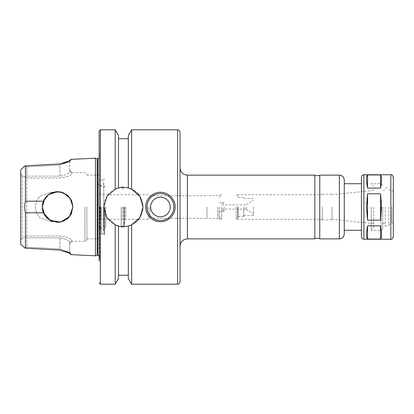 <?xml version="1.0" encoding="UTF-8"?>
<svg xmlns="http://www.w3.org/2000/svg" width="414" height="414" viewBox="0 0 414 414"><rect width="100%" height="100%" fill="white"/><g stroke="black" fill="none" stroke-linecap="round" stroke-linejoin="round"><path stroke-width="0.31" stroke-dasharray="2.07 1.55" d="M367.56 174.936C366.204 176.095 366.204 180.488 367.56 188.116L380.554 188.116L380.554 174.936L367.56 174.936L367.56 188.116M380.554 220.181C381.91 211.394 381.91 202.606 380.554 193.819L367.56 193.819L367.56 220.181L380.554 220.181L380.554 193.819M367.56 225.884C366.204 233.512 366.204 237.905 367.56 239.064L380.554 239.064C381.91 237.905 381.91 233.512 380.554 225.884L367.56 225.884L367.56 239.064M380.554 188.116C381.91 180.488 381.91 176.095 380.554 174.936M367.56 193.819C366.204 202.606 366.204 211.394 367.56 220.181M380.554 239.064L380.554 225.884M180.033 207L180.033 246.221L180.033 207M314.857 238.868L314.857 175.132M314.857 207L314.857 238.376L314.857 207M319.758 207L319.758 238.376L319.758 207M319.758 238.868L319.758 175.132M344.272 233.967L344.272 180.033M344.272 207L344.272 183.712M361.432 183.712L361.432 207M393.3 236.782L393.3 177.218M393.3 207L393.3 222.934L393.3 207M391.861 207L391.861 222.934L391.861 207M388.886 207L388.886 225.997L388.886 207M385.211 207L385.211 225.997L385.211 207M382.759 207L382.759 228.569L382.759 207M381.046 207L381.046 230.287L381.046 207M371.239 207L371.239 230.287L371.239 207M373.692 207L373.692 227.835L373.692 207M332.018 207L332.018 219.87L332.018 207M322.211 207L322.211 219.87L322.211 207M236.171 207L236.171 219.254L236.171 207M237.641 207L237.641 217.785L237.641 207M238.133 207L238.133 217.785L238.133 207M243.768 207L243.768 216.543L243.768 207M253.575 207L253.575 215.58L253.575 207M246.221 207L246.221 209.453L246.221 207M221.707 207L221.707 219.254L221.707 207M224.16 207L224.16 211.29L224.16 207M219.254 207L219.254 219.254L219.254 207M217.769 207L217.769 218.401L217.769 207M207 207L207 218.401L207 207M180.033 281.763L180.033 132.237M24.638 247.862L26.827 247.153L26.827 237.874L26.827 247.153L24.638 247.862L20.7 244.167L20.7 240.529L22.113 238.143L22.113 175.857L22.113 238.143L25.901 236.927L26.827 237.874L59.921 237.874C65.955 238.888 69.221 240.513 69.728 242.749L71.948 240.591C71.332 238.495 67.322 236.968 59.921 236.011L26.786 236.011L25.901 236.927L26.786 236.011L59.921 236.011C67.322 236.974 71.332 238.5 71.948 240.591C71.948 241.559 71.948 241.559 71.948 240.591C71.948 241.559 71.948 241.559 71.948 240.591L69.728 242.749C69.728 243.774 69.728 243.774 69.728 242.749C69.728 243.774 69.728 243.774 69.728 242.749C69.221 240.518 65.955 238.894 59.921 237.874L26.827 237.874L25.901 236.927L22.113 238.143L20.7 240.529L20.7 244.167L20.7 169.833L24.638 166.138L26.827 166.847L59.921 165.031L69.448 161.729L70.846 160.011L67.472 162.267M26.786 236.011L26.786 177.989L59.921 177.989C67.322 177.026 71.332 175.5 71.948 173.409C71.948 172.441 71.948 172.441 71.948 173.409C71.948 172.441 71.948 172.441 71.948 173.409C71.332 175.5 67.322 177.026 59.921 177.989L26.786 177.989L26.786 236.011M52.976 192.391L50.87 192.293L39.754 196.226L36.396 201.075L35.237 207L36.396 212.925L39.754 217.774L50.87 221.707L52.976 221.609L56.749 222.297L60.496 222.039L57.593 222.323L52.976 221.609L50.87 221.707L39.754 217.774L36.396 212.925L35.237 207L36.396 201.075L39.754 196.226L50.87 192.293L52.976 192.391L57.344 191.682M72.911 206.731L71.679 200.971M70.866 199.351L68.382 196.122M66.514 194.549L63.404 192.826L60.496 191.961L57.453 191.682M63.404 221.174L66.53 219.441L63.404 221.174L60.496 222.039M68.382 217.878L70.913 214.566L68.382 217.878M72.911 207.197L71.72 212.925L72.911 207M57.453 222.318L58.25 222.308M26.786 177.989L25.901 177.073L26.827 176.126L59.921 176.126C65.955 175.106 69.221 173.482 69.728 171.251L71.948 173.409L69.728 171.251C69.728 170.226 69.728 170.226 69.728 171.251C69.728 170.226 69.728 170.226 69.728 171.251C69.221 173.482 65.955 175.106 59.921 176.126L26.827 176.126L25.901 177.073L26.786 177.989M22.113 175.857L25.901 177.073L22.113 175.857L20.7 173.471L20.7 169.833L20.7 173.471L22.113 175.857M69.728 161.155L69.728 161.212C69.728 160.404 69.728 160.404 69.728 161.212L69.454 161.724L59.921 165.031L26.827 166.847L26.827 176.126L26.827 166.847L24.638 166.138L25.451 165.817L25.451 201.235C24.519 205.08 24.519 208.92 25.451 212.765L43.423 212.822C41.897 208.941 41.897 205.059 43.423 201.178L25.451 201.235M51.315 220.978L46.834 217.909M44.257 214.54L43.423 212.822M43.423 201.178L44.257 199.46M46.834 196.091L51.315 193.022M51.145 193.105L47.429 195.537M46.503 196.427L44.893 198.435M44.893 215.565L46.503 217.573M47.429 218.463L51.145 220.895M25.451 248.183L25.451 212.765M69.728 161.212L69.728 171.251L69.857 161.067M70.846 160.011C70.846 159.183 70.846 159.183 70.846 160.011M95.463 255.842L95.463 158.158M69.728 252.788L69.448 252.271L59.921 248.969L26.827 247.153L59.921 248.969L69.454 252.276L70.592 253.523L69.728 252.84L69.728 242.749L69.728 252.788C69.728 253.596 69.728 253.596 69.728 252.788L70.846 253.989C70.846 254.817 70.846 254.817 70.846 253.989L69.857 252.933M20.7 173.471L20.7 240.529L20.7 173.471M145.718 207A14.707 14.707 0 0 1 166.061 193.416A14.707 14.707 0 0 1 160.425 221.707A14.707 14.707 0 0 1 145.718 207A14.707 14.707 0 0 1 167.779 194.264A14.707 14.707 0 0 1 167.779 219.736A14.707 14.707 0 0 1 145.718 207C145.04 219.601 162.397 226.768 170.827 217.402C180.193 208.972 173.026 191.615 160.425 192.293C152.554 192.101 145.526 199.129 145.718 207M146.944 207A13.481 13.481 0 0 1 167.168 195.325A13.481 13.481 0 0 1 167.168 218.675A13.481 13.481 0 0 1 146.944 207A13.481 13.481 0 0 1 167.168 195.325A13.481 13.481 0 0 1 167.168 218.675A13.481 13.481 0 0 1 146.944 207A13.481 13.481 0 0 1 167.168 195.325A13.481 13.481 0 0 1 167.168 218.675A13.481 13.481 0 0 1 146.944 207M150.618 207A9.807 9.807 0 0 1 165.326 198.508A9.807 9.807 0 0 1 165.326 215.492A9.807 9.807 0 0 1 150.618 207A9.807 9.807 0 0 1 165.326 198.508A9.807 9.807 0 0 1 165.326 215.492A9.807 9.807 0 0 1 150.618 207A9.807 9.807 0 0 1 165.326 198.508A9.807 9.807 0 0 1 165.326 215.492A9.807 9.807 0 0 1 150.618 207M115.201 284.216L115.201 224.812L118.507 225.987C121.778 226.82 125.044 226.82 128.314 225.987L131.621 224.812C146.556 218.913 146.556 195.087 131.621 189.188L128.314 188.013C125.044 187.18 121.778 187.18 118.507 188.013L115.201 189.188L106.941 196.36L103.8 207A19.608 19.608 0 0 0 133.215 223.984A19.608 19.608 0 0 0 133.215 190.016A19.608 19.608 0 0 0 103.8 207L106.941 217.64L115.201 224.812A19.608 19.608 0 0 1 115.201 189.188L115.201 129.784M118.507 278.493L118.507 225.987A19.608 19.608 0 0 0 128.314 225.987L128.314 278.493M131.621 284.216L131.621 224.812A19.608 19.608 0 0 0 131.621 189.188L131.621 129.784M128.314 135.507L128.314 188.013A19.608 19.608 0 0 0 118.507 188.013L118.507 135.507M149.868 207L149.868 218.276L149.868 207M148.171 207L148.171 219.254L148.171 207M125.778 207L125.778 219.254L125.778 207M124.635 207L124.635 226.608L124.635 207M121.204 207L121.204 227.1L121.204 207M123.657 207L123.657 224.652L123.657 207M122.43 207L122.43 219.254L122.43 207M100.737 207L100.737 219.254L100.737 207M99.51 207L99.51 228.326L99.51 207M100.188 207L100.188 228.326L100.188 207M103.557 207L103.557 227.1L103.557 207M105.736 207L105.736 227.1L105.736 207M104.758 207L104.758 234.298L104.758 207M101.337 207L101.337 234.024L101.337 207M100.498 207L100.498 234.034L100.498 207M100.343 207L100.343 237.641L100.343 207M86.883 207L86.883 239.359L86.883 207M97.212 255.293L97.212 158.707M99.753 207L99.753 258.983L99.753 207M99.143 207L99.143 260.929L99.143 153.071L99.143 260.929L99.753 258.983M187.392 238.868L187.392 175.132M339.371 238.868L339.371 175.132M363.885 239.235L363.885 174.765M390.847 239.235L390.847 174.765M59.921 237.874L59.859 250.077L59.921 237.874M84.927 207L84.927 241.321L84.927 207M59.921 176.126L59.859 163.923L59.921 176.126M177.585 284.216L177.585 129.784M124.143 207L124.143 227.1L124.143 207M104.137 207L104.137 234.774L104.137 207M99.117 207L99.117 238.868L99.117 207M97.792 255.293L97.792 158.707M100.369 284.216L100.369 129.784M388.886 224.652L391.861 222.934L393.3 222.934M388.886 189.348L391.861 191.066L393.3 191.066M385.211 225.997L388.886 225.997M385.211 188.003L388.886 188.003M382.759 223.544L385.211 223.544M382.759 190.456L385.211 190.456M382.759 185.431L381.046 183.712L371.239 183.712L373.692 186.165M382.759 228.569L381.046 230.287L371.239 230.287L373.692 227.835M332.018 219.265L373.692 223.632M332.018 194.735L373.692 190.368M322.211 219.87L332.018 219.87M322.211 194.13L332.018 194.13M238.133 217.785L237.641 217.785L236.171 219.254L322.211 219.254M238.133 196.215L237.641 196.215L236.171 194.746L322.211 194.746M238.133 216.543L243.768 216.543M238.133 197.457L243.768 197.457M243.768 215.58L253.575 215.58M243.768 198.42L253.575 198.42M246.221 209.453L253.575 213.696M246.221 204.547L253.575 200.304M221.707 209.086L246.221 209.086M221.707 204.914L246.221 204.914M221.707 210.679L224.16 210.679M221.707 203.321L224.16 203.321M219.254 211.29L224.16 211.29M219.254 202.71L224.16 202.71M219.254 216.807L221.707 219.254L219.254 219.254L217.769 218.401L207 218.401M219.254 197.193L221.707 194.746L219.254 194.746L217.769 195.599L207 195.599M86.883 239.359C86.769 240.55 86.117 241.202 84.927 241.321L71.948 241.321L69.728 243.52M69.728 170.48L71.948 172.685L84.927 172.679C86.117 172.798 86.769 173.45 86.883 174.641M50.87 221.707L53.302 221.707L50.87 221.707M50.87 192.293L53.302 192.293L50.87 192.293M124.635 219.917L125.778 219.254L148.171 219.254L149.868 218.276L207 218.276M124.635 194.083L125.778 194.746L148.171 194.746L149.868 195.724L207 195.724M123.657 224.652L121.204 227.1L124.143 227.1L124.635 226.608M123.657 189.348L121.204 186.9L124.143 186.9L124.635 187.392M99.51 220.481L100.737 219.254L122.43 219.254L123.657 220.481M99.51 193.519L100.737 194.746L122.43 194.746L123.657 193.519M99.51 228.326L103.557 227.1L105.736 227.1L104.758 228.083M99.51 185.674L103.557 186.9L105.736 186.9L104.758 185.917M104.758 179.702L104.137 179.226L101.337 179.976C102.848 180.338 103.66 181.291 103.774 182.838L103.774 231.162C103.66 232.709 102.848 233.662 101.337 234.024L104.137 234.774L104.758 234.298M100.343 234.396L100.498 234.034C98.941 233.708 98.102 232.751 97.978 231.162C97.362 228.073 103.873 226.908 103.774 231.162L103.774 182.838C103.381 186.714 97.937 186.626 97.978 182.838L97.978 231.162L97.978 182.838C98.102 181.249 98.941 180.292 100.498 179.966L100.343 179.604M86.883 238.868L99.117 238.868L100.343 237.641M86.883 175.132L99.117 175.132L100.343 176.359M99.143 255.826L99.753 257.254M99.143 158.174L99.753 156.746M99.753 155.017L99.143 153.071"/><path stroke-width="0.62" d="M380.554 174.936C381.91 176.095 381.91 180.488 380.554 188.116L367.56 188.116C366.204 180.488 366.204 176.095 367.56 174.936L380.554 174.936L380.554 188.116M367.56 239.064C366.204 237.905 366.204 233.512 367.56 225.884L380.554 225.884C381.91 233.512 381.91 237.905 380.554 239.064L367.56 239.064L367.56 225.884M367.56 188.116L367.56 174.936M380.554 225.884L380.554 239.064M367.56 220.181L366.535 207L367.56 193.819L380.554 193.819L381.579 207L380.554 220.181L367.56 220.181L367.56 193.819M380.554 193.819L380.554 220.181M187.392 238.868L187.392 175.132L314.857 175.132L314.857 238.868L187.392 238.868C182.921 239.302 180.473 241.755 180.033 246.221M339.371 175.132L319.758 175.132L319.758 238.868L339.371 238.868C342.347 238.578 343.982 236.943 344.272 233.967L344.272 180.033C343.982 177.057 342.347 175.422 339.371 175.132L339.371 238.868M361.432 177.218L361.432 236.782C361.577 238.273 362.395 239.09 363.885 239.235L363.885 174.765C362.395 174.91 361.577 175.727 361.432 177.218L361.432 183.712L344.272 183.712L344.272 207M361.432 207L361.432 236.782M393.3 207L393.3 236.782C392.415 238.888 391.597 239.706 390.847 239.235L390.847 174.765C391.597 174.294 392.415 175.112 393.3 177.218L393.3 207M180.033 207L180.033 281.763C178.817 285.137 178.144 283.807 177.585 284.216L177.585 129.784C178.144 130.193 178.817 128.863 180.033 132.237L180.033 207M72.911 207L69.402 216.755L60.604 222.018L50.342 220.496L43.423 212.822L25.451 212.765C24.519 208.92 24.519 205.08 25.451 201.235L43.423 201.178C46.156 195.258 50.798 192.091 57.344 191.682L63.301 192.784L68.326 196.07L71.71 201.044L72.911 206.731M71.679 200.971L70.866 199.351M68.382 196.122L66.514 194.549M63.404 221.174L60.496 222.039L63.404 221.174L70.261 215.606L72.911 207L70.261 198.394L63.404 192.826L60.491 191.961L57.344 191.682M57.453 191.682L48.712 194.518L43.475 201.049L42.269 206.984L44.893 198.435M66.53 219.441L68.382 217.878L66.53 219.441M70.913 214.566L71.72 212.92L70.913 214.566M44.893 215.565L42.269 207.016L43.475 212.951L48.712 219.482L57.453 222.318M52.976 192.391L60.123 191.894L66.778 194.746L71.296 200.153L72.911 207.197M67.472 162.267L59.859 163.923L25.451 165.817L24.638 166.138L20.7 169.833L20.7 244.167L24.638 247.862L25.451 248.183L24.638 247.862M52.288 221.371L51.315 220.978M46.834 217.909L44.257 214.54M44.257 199.46L46.834 196.091M51.315 193.022L52.288 192.629M43.423 201.178C41.897 205.059 41.897 208.941 43.423 212.822M52.335 192.613L51.145 193.105M47.429 195.537L46.503 196.427M46.503 217.573L47.429 218.463M51.145 220.895L52.335 221.386M69.728 161.212C69.728 160.404 69.728 160.404 69.728 161.212L70.846 160.011L70.597 160.472L59.859 163.923L25.451 165.817L25.451 201.235M25.451 212.765L25.451 248.183L59.859 250.077L25.451 248.183M58.25 222.308L60.496 222.039M70.846 160.011C70.846 159.183 70.846 159.183 70.846 160.011M69.728 160.606L70.846 159.39L95.463 158.158L95.463 255.842L70.846 254.61L69.728 253.394M69.728 252.788C69.728 253.596 69.728 253.596 69.728 252.788L70.846 253.989C70.846 254.817 70.846 254.817 70.846 253.989L70.597 253.528L59.859 250.077L69.728 252.84M160.425 192.293C168.296 192.101 175.324 199.129 175.132 207C175.324 214.871 168.296 221.899 160.425 221.707C152.554 221.899 145.526 214.871 145.718 207C145.526 199.129 152.554 192.101 160.425 192.293M146.944 207A13.481 13.481 0 0 1 167.168 195.325A13.481 13.481 0 0 1 167.168 218.675A13.481 13.481 0 0 1 146.944 207M150.618 207A9.807 9.807 0 0 1 165.326 198.508A9.807 9.807 0 0 1 165.326 215.492A9.807 9.807 0 0 1 150.618 207M115.201 189.188L118.507 188.013C121.778 187.18 125.044 187.18 128.314 188.013L131.621 189.188L139.88 196.36L143.021 207L139.88 217.64L131.621 224.812L128.314 225.987C125.044 226.82 121.778 226.82 118.507 225.987L115.201 224.812L106.941 217.64L103.8 207L106.941 196.36L115.201 189.188A19.608 19.608 0 0 1 118.507 188.013L118.507 135.507L115.201 129.784L115.201 189.188M115.201 224.812A19.608 19.608 0 0 0 118.507 225.987L118.507 278.493L115.201 284.216L115.201 224.812M131.621 284.216L128.314 278.493L128.314 225.987A19.608 19.608 0 0 0 131.621 224.812L131.621 284.216L177.585 284.216M131.621 189.188A19.608 19.608 0 0 0 128.314 188.013L128.314 135.507L131.621 129.784L131.621 189.188M95.463 158.158L97.212 158.707L97.212 255.293L95.463 255.842M99.143 282.99L100.369 284.216L100.369 129.784L99.143 131.01L99.143 260.929M99.143 131.01L99.143 207M97.212 158.707L97.792 158.707L97.792 255.293L99.143 255.826M187.392 175.132C182.921 174.698 180.473 172.245 180.033 167.779M314.857 238.376L319.758 238.376M314.857 175.624L319.758 175.624M344.272 230.287L361.432 230.287M363.885 239.235L390.847 239.235M363.885 174.765L390.847 174.765M131.621 129.784L177.585 129.784M118.507 138.731L128.314 138.731M118.507 275.269L128.314 275.269M97.212 255.293L97.792 255.293M97.792 158.707L99.143 158.174M100.369 284.216L115.201 284.216M100.369 129.784L115.201 129.784"/></g></svg>
